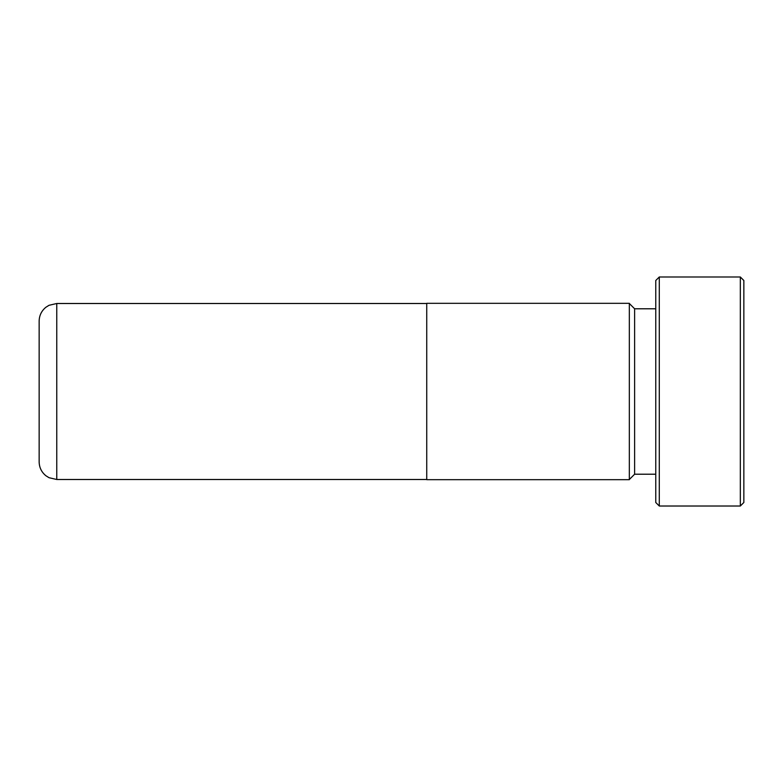 <?xml version="1.0" encoding="UTF-8"?>
<svg xmlns="http://www.w3.org/2000/svg" width="783" height="783" viewBox="0 0 783 783"><rect width="100%" height="100%" fill="white"/><g stroke="black" fill="none" stroke-linecap="round" stroke-linejoin="round"><path stroke-width="1.17" d="M39.15 461.882L39.15 321.118C39.277 315.48 41.509 310.871 45.864 307.279L49.016 305.301L56.767 303.501L56.767 479.499L49.016 477.699L45.864 475.721C41.509 472.129 39.277 467.52 39.15 461.882M426.735 391.5L426.735 479.676L629.336 479.676L629.336 303.324L426.735 303.324L426.735 391.5M655.763 308.786L634.621 308.786L634.621 474.214L629.336 479.499M655.763 502.49L655.763 280.51L659.286 276.986L659.286 506.014L655.763 502.49M740.327 276.986L743.85 280.51L743.85 502.49L740.327 506.014L740.327 276.986L659.286 276.986M426.735 479.499L56.767 479.499M634.621 474.214L655.763 474.214M740.327 506.014L659.286 506.014M634.621 308.786L629.336 303.501M426.735 303.501L56.767 303.501"/></g></svg>
